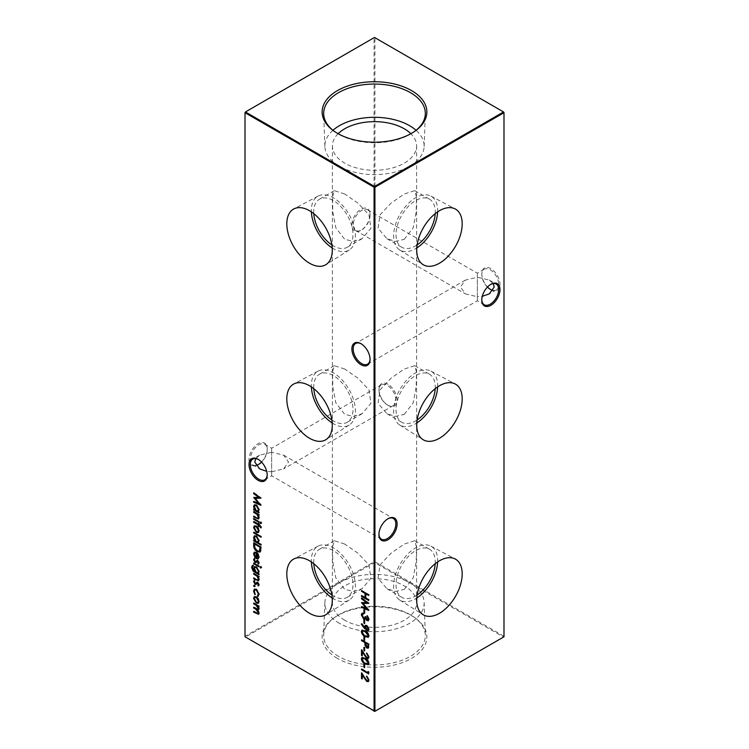 <?xml version="1.0" encoding="UTF-8"?>
<svg xmlns="http://www.w3.org/2000/svg" width="749" height="749" viewBox="0 0 749 749"><rect width="100%" height="100%" fill="white"/><g stroke="black" fill="none" stroke-linecap="round" stroke-linejoin="round"><path stroke-width="0.56" stroke-dasharray="3.75 2.81" d="M437.631 211.873A31.14 17.976 120 0 0 430.881 196.079A31.14 17.976 120 0 0 415.639 197.802A31.14 17.976 120 0 0 395.388 224.943A31.14 17.976 120 0 0 399.751 249.997A31.14 17.976 120 0 0 415.639 248.649A31.14 17.976 120 0 0 416.8 247.947M435.206 213.652A27.741 16.019 120 0 0 429.514 199.197A27.741 16.019 120 0 0 415.639 200.573A27.741 16.019 120 0 0 397.513 225.018A27.741 16.019 120 0 0 401.773 247.254A27.741 16.019 120 0 0 415.639 245.878A27.741 16.019 120 0 0 417.127 244.951M404.273 239.315L413.195 227.79L416.238 211.471L416.453 196.912L414.721 190.658L404.273 194.01L391.118 203.082L380.089 214.748L378.03 228.267L386.971 238.716L395.622 241.365L404.273 239.315M437.631 386.896A31.14 17.976 120 0 0 430.881 371.101A31.14 17.976 120 0 0 415.639 372.824A31.14 17.976 120 0 0 395.388 399.966A31.14 17.976 120 0 0 399.751 425.02A31.14 17.976 120 0 0 415.639 423.681A31.14 17.976 120 0 0 416.8 422.97M435.206 388.675A27.741 16.019 120 0 0 429.514 374.228A27.741 16.019 120 0 0 415.639 375.595A27.741 16.019 120 0 0 397.513 400.05A27.741 16.019 120 0 0 401.773 422.277A27.741 16.019 120 0 0 415.639 420.91A27.741 16.019 120 0 0 417.127 419.983M404.273 414.347L413.195 402.812L416.238 386.493L416.453 371.944L414.721 365.681L404.273 369.032L391.118 378.105L380.089 389.78L378.03 403.29L386.971 413.738L395.622 416.388L404.273 414.347M437.631 561.928A31.14 17.976 120 0 0 430.881 546.124A31.14 17.976 120 0 0 415.639 547.856A31.14 17.976 120 0 0 395.388 574.998A31.14 17.976 120 0 0 399.751 600.052A31.14 17.976 120 0 0 415.639 598.704A31.14 17.976 120 0 0 416.8 598.002M435.206 563.707A27.741 16.019 120 0 0 429.514 549.251A27.741 16.019 120 0 0 415.639 550.627A27.741 16.019 120 0 0 397.513 575.073A27.741 16.019 120 0 0 401.773 597.309A27.741 16.019 120 0 0 415.639 595.932A27.741 16.019 120 0 0 417.127 595.006M404.273 589.369L413.195 577.844L416.238 561.525L416.453 546.967L414.721 540.712L404.273 544.064L391.118 553.127L380.089 564.802L378.03 578.322L386.971 588.761L395.622 591.42L404.273 589.369M370.053 359.052A11.947 6.891 -120 0 0 370.062 358.687A11.947 6.891 -120 0 0 361.617 344.053L360.971 343.679L361.617 344.053A11.947 6.891 -120 0 0 361.299 343.875M267.196 474.688A11.947 6.891 -120 0 0 267.206 474.323A11.947 6.891 -120 0 0 258.761 459.699L258.115 459.324L258.761 459.699A11.947 6.891 -120 0 0 258.442 459.521M490.558 289.479A12.864 7.424 -120 0 0 490.885 289.676A12.864 7.424 -120 0 0 499.986 284.423A12.864 7.424 -120 0 0 490.885 268.676A12.864 7.424 -120 0 0 481.794 273.919A12.864 7.424 -120 0 0 487.524 286.989M490.885 289.676L490.239 289.301L490.885 289.676M487.412 287.101A11.947 6.891 60 0 1 481.794 274.677A11.947 6.891 60 0 1 484.266 269.209A11.947 6.891 60 0 1 490.239 269.799A11.947 6.891 60 0 1 498.038 280.323A11.947 6.891 60 0 1 496.213 289.891A11.947 6.891 60 0 1 493.188 290.387M388.038 384.312A12.864 7.424 -120 0 0 378.938 389.564A12.864 7.424 -120 0 0 388.038 405.321L388.038 405.321A12.864 7.424 -120 0 0 397.129 400.069A12.864 7.424 -120 0 0 388.038 384.312M387.383 404.947L388.038 405.321L387.383 404.947A11.947 6.891 60 0 1 378.938 390.313A11.947 6.891 60 0 1 381.41 384.846A11.947 6.891 60 0 1 387.383 385.445A11.947 6.891 60 0 1 395.182 395.968A11.947 6.891 60 0 1 393.356 405.537A11.947 6.891 60 0 1 387.383 404.947M490.558 284.498A11.947 6.891 120 0 0 490.239 284.676A11.947 6.891 120 0 0 481.794 299.3L481.794 300.049M387.701 518.907A11.947 6.891 120 0 0 387.383 519.085A11.947 6.891 120 0 0 378.938 533.709L378.938 534.458M255.812 465.41A11.947 6.891 -60 0 1 252.787 464.914A11.947 6.891 -60 0 1 250.316 459.446A11.947 6.891 -60 0 1 258.761 444.822A11.947 6.891 -60 0 1 264.734 444.232A11.947 6.891 -60 0 1 267.206 449.7A11.947 6.891 -60 0 1 261.588 462.133M261.476 462.011A12.864 7.424 120 0 0 267.206 448.951A12.864 7.424 120 0 0 258.115 443.698A12.864 7.424 120 0 0 249.014 459.446A12.864 7.424 120 0 0 258.115 464.698L258.761 464.324L258.115 464.698A12.864 7.424 120 0 0 258.442 464.502M370.062 215.291A11.947 6.891 -60 0 1 361.617 229.915L360.962 230.289A12.864 7.424 120 0 0 370.062 214.542A12.864 7.424 120 0 0 360.962 209.289A12.864 7.424 120 0 0 351.871 225.037A12.864 7.424 120 0 0 360.962 230.289L361.617 229.915A11.947 6.891 -60 0 1 355.644 230.505A11.947 6.891 -60 0 1 353.172 225.037A11.947 6.891 -60 0 1 361.617 210.413A11.947 6.891 -60 0 1 367.59 209.823A11.947 6.891 -60 0 1 370.062 215.291L370.062 214.542M255.812 458.613L259.697 455.12L271.644 452.265C271.644 447.003 271.644 447.003 271.644 452.265C271.644 447.003 271.644 447.003 271.644 452.265L271.644 471.767L266.7 471.336M271.644 471.767L283.59 468.911L288.534 462.011L283.59 455.12L271.644 452.265L271.644 471.767C271.644 477.029 271.644 477.029 271.644 471.767C271.644 477.029 271.644 477.029 271.644 471.767M493.188 283.59L489.303 280.089L477.356 277.233L477.356 296.735L465.41 293.88L460.466 286.989L465.41 280.089L477.356 277.233C477.356 271.971 477.356 271.971 477.356 277.233C477.356 271.971 477.356 271.971 477.356 277.233L477.356 296.735L482.3 296.314M477.356 296.735C477.356 301.997 477.356 301.997 477.356 296.735C477.356 301.997 477.356 301.997 477.356 296.735M332.2 247.947A31.14 17.976 -120 0 0 333.361 248.649A31.14 17.976 -120 0 0 349.249 249.997A31.14 17.976 -120 0 0 353.612 224.943A31.14 17.976 -120 0 0 333.361 197.802A31.14 17.976 -120 0 0 318.119 196.079A31.14 17.976 -120 0 0 311.369 211.873M331.873 244.951A27.741 16.019 -120 0 0 333.361 245.878A27.741 16.019 -120 0 0 347.227 247.254A27.741 16.019 -120 0 0 351.487 225.018A27.741 16.019 -120 0 0 333.361 200.573A27.741 16.019 -120 0 0 319.486 199.197A27.741 16.019 -120 0 0 313.794 213.652M344.727 194.01L334.279 190.658L332.547 196.912L332.762 211.499L335.814 227.808L344.727 239.315L353.378 241.365L362.029 238.716L370.952 228.314L368.939 214.794L357.891 203.091L344.727 194.01M332.2 422.97A31.14 17.976 -120 0 0 333.361 423.681A31.14 17.976 -120 0 0 349.249 425.02A31.14 17.976 -120 0 0 353.612 399.966A31.14 17.976 -120 0 0 333.361 372.824A31.14 17.976 -120 0 0 318.119 371.101A31.14 17.976 -120 0 0 311.369 386.896M331.873 419.983A27.741 16.019 -120 0 0 333.361 420.91A27.741 16.019 -120 0 0 347.227 422.277A27.741 16.019 -120 0 0 351.487 400.05A27.741 16.019 -120 0 0 333.361 375.595A27.741 16.019 -120 0 0 319.486 374.228A27.741 16.019 -120 0 0 313.794 388.675M344.727 369.032L334.279 365.681L332.547 371.944L332.762 386.521L335.814 402.84L344.727 414.347L353.378 416.388L362.029 413.738L370.952 403.346L368.939 389.826L357.891 378.114L344.727 369.032M332.2 598.002A31.14 17.976 -120 0 0 333.361 598.704A31.14 17.976 -120 0 0 349.249 600.052A31.14 17.976 -120 0 0 353.612 574.998A31.14 17.976 -120 0 0 333.361 547.856A31.14 17.976 -120 0 0 318.119 546.124A31.14 17.976 -120 0 0 311.369 561.928M331.873 595.006A27.741 16.019 -120 0 0 333.361 595.932A27.741 16.019 -120 0 0 347.227 597.309A27.741 16.019 -120 0 0 351.487 575.073A27.741 16.019 -120 0 0 333.361 550.627A27.741 16.019 -120 0 0 319.486 549.251A27.741 16.019 -120 0 0 313.794 563.707M344.727 544.064L334.279 540.712L332.547 546.967L332.762 561.544L335.814 577.863L344.727 589.369L353.378 591.42L362.029 588.761L370.952 578.368L368.939 564.849L357.891 553.146L344.727 544.064M333.811 130.991A50.829 29.351 0 0 0 334.4 131.44A50.829 29.351 0 0 0 338.557 134.155A50.829 29.351 0 0 0 414.6 131.44A50.829 29.351 0 0 0 415.189 130.991M332.94 130.298A49.64 28.659 0 0 0 324.869 146.57A49.64 28.659 0 0 0 339.4 166.231A49.64 28.659 0 0 0 393.01 172.56A49.64 28.659 0 0 0 424.131 146.57A49.64 28.659 0 0 0 416.06 130.298M337.471 658.418A52.364 30.232 180 0 1 333.193 618.459A52.364 30.232 180 0 1 411.529 615.659A52.364 30.232 180 0 1 415.807 618.459A52.364 30.232 180 0 1 409.169 659.691A52.364 30.232 180 0 1 337.471 658.418M338.557 656.358A50.829 29.351 180 0 1 323.68 634.983A50.829 29.351 180 0 1 334.4 617.56A50.829 29.351 180 0 1 410.443 614.845A50.829 29.351 180 0 1 414.6 617.56A50.829 29.351 180 0 1 425.32 634.983A50.829 29.351 180 0 1 394.451 662.593A50.829 29.351 180 0 1 338.557 656.358M339.4 623.299A49.64 28.659 180 0 1 324.869 602.43A49.64 28.659 180 0 1 355.99 576.44A49.64 28.659 180 0 1 409.6 582.769A49.64 28.659 180 0 1 424.131 602.43A49.64 28.659 180 0 1 393.983 629.394A49.64 28.659 180 0 1 339.4 623.299M344.727 620.228A42.103 24.314 180 0 1 332.397 603.039A42.103 24.314 180 0 1 358.387 580.578A42.103 24.314 180 0 1 404.273 585.849A42.103 24.314 180 0 1 416.603 603.039A42.103 24.314 180 0 1 390.613 625.49A42.103 24.314 180 0 1 344.727 620.228M338.136 133.715A42.103 24.314 0 0 0 332.397 145.961A42.103 24.314 0 0 0 344.727 163.151A42.103 24.314 0 0 0 390.613 168.422A42.103 24.314 0 0 0 416.603 145.961A42.103 24.314 0 0 0 410.864 133.715M503.993 112.21L503.993 636.294L374.931 561.778L374.931 37.703L503.993 112.21M245.007 112.21L374.069 37.703L374.069 561.778L245.007 636.294L245.007 112.21M374.5 711.55L245.447 637.043L374.5 562.527L503.553 637.043L374.5 711.55M374.069 37.703L374.931 37.703L374.069 37.703M374.069 561.778L374.931 561.778L374.5 562.527L374.069 561.778M503.553 637.043L503.993 636.294L503.553 637.043M361.945 590.352L368.723 594.772M369.163 594.519L368.723 595.511M366.195 593.554L365.765 598.077M366.195 597.833L369.163 599.537L368.723 599.79M369.163 599.537L368.723 600.539M361.945 595.371L365.456 597.402M254.108 602.823L258.948 606.119M259.379 605.866L258.948 606.868M258.461 606.091L259.201 607.364L258.77 607.617M259.201 607.364L259.042 609.021M259.472 608.768L258.199 609.976L259.472 612.944L259.042 613.197M259.472 612.944L258.751 614.161M254.108 611.156L258.236 613.347M258.751 611.83L257.853 610.173M254.108 606.99L258.236 609.152M258.648 607.345L258.096 606.297M254.566 596.494L256.729 596.541L258.602 598.451L258.162 598.704M258.602 598.451L259.042 601.531M259.472 601.278L258.358 603.235M255.053 597.281L254.66 598.498L256.72 602.093L257.984 602.336M254.641 589.004L256.701 589.042L259.472 594.051L259.042 594.303M259.472 594.051L258.236 596.129M255.1 589.837L254.229 591.476M254.66 591.223L255.156 594.219M255.587 593.976L254.8 594.64M364.351 647.089L365.091 647.52L364.651 647.763M365.091 647.52L364.651 650.975M366.935 652.754L369.341 656.864L368.911 657.107M369.341 656.864L368.508 658.39M362.685 651.761L362.244 655.89M361.945 650.516L361.945 649.552L361.505 649.795M361.945 649.552L364.932 654.504L364.491 654.757M364.932 654.504L367.141 657.36L366.71 657.603M367.141 657.36L367.909 657.538M362.17 657.416L365.109 658.287M365.549 658.043C367.6 658.98 368.864 660.637 369.341 663.015L368.911 663.268M369.341 663.015L368.471 664.532M362.778 658.259L362.497 659.092L363.733 661.592L367.899 663.689M364.351 663.754L365.091 664.185L364.651 664.438M365.091 664.185L364.651 667.64M368.414 672.022L368.414 671.235L367.984 671.488M368.414 671.235L369.163 672.153L368.723 672.405M369.163 672.153L368.723 673.95M361.945 668.782L368.414 672.518M366.935 675.832L369.341 679.942L368.911 680.195M369.341 679.942L368.508 681.468M362.685 674.84L362.244 678.969M361.945 673.594L361.945 672.63L361.505 672.874M361.945 672.63L364.932 677.583L364.491 677.836M364.932 677.583L367.141 680.438L366.71 680.691M367.141 680.438L367.909 680.616M254.108 492.655L261.326 497.926L260.886 498.179M261.326 498.029L260.699 498.038M255.4 498.057L261.326 504.91L260.886 505.154M261.326 505.013L260.446 504.648M254.108 501.203L259.294 503.403M254.108 497.233L259.313 497.214M254.613 504.714L256.757 504.77L259.472 509.535L258.405 511.38L259.379 511.941L258.948 512.194M259.379 511.941L258.948 512.943M254.108 508.899L254.782 509.048M255.072 505.538L254.66 506.764L256.729 510.415L257.974 510.678M361.945 639.609L368.723 644.028M369.163 643.775L368.62 647.501M369.051 647.248L368.33 648.054M366.008 642.708L365.999 644.159L367.787 647.192M364.351 636.407L365.091 636.828L364.651 637.081M365.091 636.828L364.651 640.283M362.17 630.059L365.109 630.939M365.549 630.686C367.6 631.622 368.864 633.279 369.341 635.667L368.911 635.91M369.341 635.667L368.471 637.174M362.778 630.901L362.497 631.735L363.733 634.244L367.899 636.332M362.113 623.514L365.053 627.522M365.437 625.293L366.701 625.546M367.132 625.293L369.341 629.226L368.911 629.478M369.341 629.226L368.471 630.789M366.046 626.155L365.737 627.185L367.881 629.975M364.351 619.732L365.091 620.163L364.651 620.415M365.091 620.163L364.651 623.617M367.497 616.109L367.497 615.463L367.057 615.706M367.497 615.463L369.341 619.011L368.911 619.264M369.341 619.011L368.489 620.556M365.98 618.534L365.325 619.105L365.98 618.534M362.207 613.169L363.452 613.309M363.883 613.057L363.452 614.058M363.883 613.806L362.891 613.88L362.067 615.294M362.497 615.051L364.023 618.056L363.593 618.299M364.023 618.056L364.754 618.215M365.549 616.371L366.289 616.792L365.858 617.045M366.289 616.792L367.469 619.62L367.038 619.863M367.469 619.62L367.937 619.741M364.351 609.48L365.091 609.901L364.651 610.154M365.091 609.901L364.651 613.356M361.945 597.833L369.163 603.095L368.723 603.348M369.163 603.207L368.536 603.207M363.237 603.226L369.163 610.079L368.723 610.332M369.163 610.182L368.283 609.817M361.945 606.372L367.132 608.572M361.945 602.402L367.15 602.383M258.733 523.617L258.733 523.111L259.379 523.485L259.379 524.337L261.598 526.847L261.167 527.099M261.598 526.847L261.036 527.933M259.379 525.096L258.948 526.622M254.108 521.295L258.733 523.963M254.108 518.308L258.948 521.604M259.379 521.351L258.948 522.343M261.167 523.251L261.045 521.987L260.605 522.24M261.598 522.999L261.045 523.373L261.598 522.999M254.108 511.361L258.948 514.657M259.379 514.404L258.948 515.406M258.424 514.6L259.472 517.522L259.042 517.774M259.472 517.522L258.686 518.888M254.108 515.949L257.356 518.242M258.63 515.967L258.04 514.825M254.566 525.761L256.729 525.798L258.602 527.717L258.162 527.97M258.602 527.717L259.042 530.788M259.472 530.545L258.358 532.492M255.053 526.547L254.66 527.764L256.72 531.359L257.984 531.603M254.108 531.977L261.073 536.509M261.504 536.256L261.073 537.258M254.613 535.704L256.757 535.76L259.472 540.525L258.358 542.342L261.073 544.411M261.504 544.158L261.073 545.16M254.108 539.889L254.782 540.038M255.072 536.518L254.66 537.745L256.729 541.405L257.974 541.667M254.108 542.557L260.886 546.976M261.326 546.723L260.633 551.152M261.064 550.908L260.109 551.929M254.847 543.737L255.025 547.182L257.628 550.684L259.51 551.086M255.006 552.874L254.229 554.223M254.66 553.97L255.774 556.853L255.334 557.106M255.774 556.853L255.034 557.593M254.501 552.135L256.298 552.444M256.729 552.191L258.489 553.914L258.059 554.166M258.489 553.914L259.042 557.116M259.472 556.863L258.433 558.717M257.253 553.324L257.253 557.949L258.002 558.005M256.841 560.524L258.087 560.458L259.472 562.799L259.042 563.051M259.472 562.799L258.555 564.025M257.637 561.151L256.664 561.956M255.54 562.19L257.094 561.713L256.289 562.415M254.726 558.202L254.782 559.222M255.072 561.675L255.512 561.432L254.66 559.859L255.212 558.979L254.229 560.112M255.512 561.432L256.008 561.516M261.167 567.705L261.045 566.441L260.605 566.693M261.598 567.452L261.045 567.826L261.598 567.452M254.108 562.752L258.948 566.047M259.379 565.804L258.948 566.796M254.707 566.581L256.757 566.637L259.472 571.347L258.461 573.172L259.379 573.706L258.948 573.959M259.379 573.706L258.948 574.708M252.6 565.308L253.302 565.252M253.733 564.999L253.302 566.001M252.282 567.705L253.733 565.748L252.872 566.122M252.713 567.452L255.072 571.272M255.119 571.244L254.51 570.129M255.137 567.358L254.754 568.641L256.767 572.199L257.993 572.479M254.108 573.116L258.948 576.412M259.379 576.168L258.948 577.161M258.424 576.365L259.472 579.286L259.042 579.529M259.472 579.286L258.686 580.653M254.108 577.713L257.356 579.998M258.63 577.722L258.04 576.59M256.841 582.319L258.087 582.254L259.472 584.595L259.042 584.847M259.472 584.595L258.555 585.821M257.637 582.956L256.664 583.761M255.54 583.986L257.094 583.508L256.289 584.211M254.726 579.998L254.782 581.027M254.229 581.907L254.66 581.084M254.66 581.664L255.512 583.228L255.072 583.48M255.512 583.228L256.008 583.312M254.782 586.355L255.212 586.102L254.183 585.306M255.212 586.102L254.613 586.448L255.212 586.102M430.881 196.079L455.195 208.943M414.721 190.658L429.514 199.197M430.881 371.101L455.195 383.975M414.721 365.681L429.514 374.228M430.881 546.124L455.195 558.997M414.721 540.712L429.514 549.251M481.794 274.677L481.794 273.919M378.938 390.313L378.938 389.564M267.206 449.7L267.206 448.951M252.787 464.914L259.697 468.911M264.734 479.791L271.644 475.802L381.41 539.177M355.644 230.505L465.41 293.88M367.59 364.154L477.356 300.78L484.266 304.768M484.266 269.209L477.356 273.198L367.59 209.823M381.41 384.846L271.644 448.22L264.734 444.232M318.119 196.079L293.805 208.943M334.279 190.658L319.486 199.197M318.119 371.101L293.805 383.975M334.279 365.681L319.486 374.228M318.119 546.124L293.805 558.997M334.279 540.712L319.486 549.251M334.4 131.44L333.193 130.541M324.869 146.57L323.68 114.017M334.4 617.56L333.193 618.459M324.869 602.43L323.68 634.983M332.397 145.961L332.397 603.039M465.41 280.089L355.644 343.463M259.697 455.12L252.787 459.109M416.603 145.961L416.603 603.039M424.131 602.43L425.32 634.983M414.6 617.56L415.807 618.459M424.131 146.57L425.32 114.017M414.6 131.44L415.807 130.541M362.029 588.761L347.227 597.309M349.249 600.052L325.946 614.667M362.029 413.738L347.227 422.277M349.249 425.02L325.946 439.644M362.029 238.716L347.227 247.254M349.249 249.997L325.946 264.622M393.356 405.537L283.59 468.911M496.213 289.891L489.303 293.88M489.303 280.089L496.213 284.086M283.59 455.12L393.356 518.495M387.383 519.085L388.038 518.711M490.239 284.676L490.885 284.302M267.206 474.323L267.206 475.081M370.062 358.687L370.062 359.436M386.971 588.761L401.773 597.309M399.751 600.052L423.054 614.667M386.971 413.738L401.773 422.277M399.751 425.02L423.054 439.644M386.971 238.716L401.773 247.254M399.751 249.997L423.054 264.622"/><path stroke-width="1.12" d="M439.457 263.227A32.151 18.556 120 0 0 460.551 234.587A32.151 18.556 120 0 0 455.195 208.943A32.151 18.556 120 0 0 439.457 210.731A32.151 18.556 120 0 0 418.551 238.753A32.151 18.556 120 0 0 423.054 264.622A32.151 18.556 120 0 0 439.457 263.227M416.8 247.947A31.14 17.976 120 0 0 437.631 211.873M417.127 244.951A27.741 16.019 120 0 0 435.206 213.652M439.457 438.259A32.151 18.556 120 0 0 460.551 409.619A32.151 18.556 120 0 0 455.195 383.975A32.151 18.556 120 0 0 439.457 385.754A32.151 18.556 120 0 0 418.551 413.776A32.151 18.556 120 0 0 423.054 439.644A32.151 18.556 120 0 0 439.457 438.259M416.8 422.97A31.14 17.976 120 0 0 437.631 386.896M417.127 419.983A27.741 16.019 120 0 0 435.206 388.675M439.457 613.281A32.151 18.556 120 0 0 460.551 584.641A32.151 18.556 120 0 0 455.195 558.997A32.151 18.556 120 0 0 439.457 560.786A32.151 18.556 120 0 0 418.551 588.798A32.151 18.556 120 0 0 423.054 614.667A32.151 18.556 120 0 0 439.457 613.281M416.8 598.002A31.14 17.976 120 0 0 437.631 561.928M417.127 595.006A27.741 16.019 120 0 0 435.206 563.707M360.962 364.688A12.864 7.424 60 0 1 351.871 348.931A12.864 7.424 60 0 1 360.962 343.679L360.962 343.679A12.864 7.424 60 0 1 370.062 359.436A12.864 7.424 60 0 1 360.962 364.688M361.299 343.875A11.947 6.891 -120 0 0 355.644 343.463A11.947 6.891 -120 0 0 353.818 353.032A11.947 6.891 -120 0 0 361.617 363.555A11.947 6.891 -120 0 0 367.59 364.154A11.947 6.891 -120 0 0 370.053 359.052M258.115 480.324A12.864 7.424 60 0 1 249.014 464.577A12.864 7.424 60 0 1 258.115 459.324L258.115 459.324A12.864 7.424 60 0 1 267.206 475.081A12.864 7.424 60 0 1 258.115 480.324M258.442 459.521A11.947 6.891 -120 0 0 252.787 459.109A11.947 6.891 -120 0 0 250.962 468.677A11.947 6.891 -120 0 0 258.761 479.201A11.947 6.891 -120 0 0 264.734 479.791A11.947 6.891 -120 0 0 267.196 474.688M487.524 286.989A12.864 7.424 -120 0 0 490.558 289.479M493.188 290.387A11.947 6.891 60 0 1 490.239 289.301L490.239 289.301A11.947 6.891 60 0 1 487.412 287.101M499.986 289.554A12.864 7.424 -60 0 1 490.885 305.302A12.864 7.424 -60 0 1 481.794 300.049A12.864 7.424 -60 0 1 490.885 284.302A12.864 7.424 -60 0 1 499.986 289.554M481.804 299.666A11.947 6.891 120 0 0 484.266 304.768A11.947 6.891 120 0 0 493.469 301.566A11.947 6.891 120 0 0 498.684 289.554A11.947 6.891 120 0 0 496.213 284.086A11.947 6.891 120 0 0 490.558 284.498M397.129 523.963A12.864 7.424 -60 0 1 388.038 539.711A12.864 7.424 -60 0 1 378.938 534.458A12.864 7.424 -60 0 1 388.038 518.711A12.864 7.424 -60 0 1 397.129 523.963M378.947 534.074A11.947 6.891 120 0 0 381.41 539.177A11.947 6.891 120 0 0 390.613 535.975A11.947 6.891 120 0 0 395.828 523.963A11.947 6.891 120 0 0 393.356 518.495A11.947 6.891 120 0 0 387.701 518.907M261.588 462.133A11.947 6.891 -60 0 1 258.761 464.324L258.761 464.324A11.947 6.891 -60 0 1 255.812 465.41M258.442 464.502A12.864 7.424 120 0 0 261.476 462.011M266.7 471.336L259.697 468.911L254.754 462.011L255.812 458.613M482.3 296.314L489.303 293.88L494.246 286.989L493.188 283.59M309.543 210.731A32.151 18.556 -120 0 0 293.805 208.943A32.151 18.556 -120 0 0 288.449 234.587A32.151 18.556 -120 0 0 309.543 263.227A32.151 18.556 -120 0 0 325.946 264.622A32.151 18.556 -120 0 0 330.449 238.753A32.151 18.556 -120 0 0 309.543 210.731M311.369 211.873A31.14 17.976 -120 0 0 332.2 247.947M313.794 213.652A27.741 16.019 -120 0 0 331.873 244.951M309.543 385.754A32.151 18.556 -120 0 0 293.805 383.975A32.151 18.556 -120 0 0 288.449 409.619A32.151 18.556 -120 0 0 309.543 438.259A32.151 18.556 -120 0 0 325.946 439.644A32.151 18.556 -120 0 0 330.449 413.776A32.151 18.556 -120 0 0 309.543 385.754M311.369 386.896A31.14 17.976 -120 0 0 332.2 422.97M313.794 388.675A27.741 16.019 -120 0 0 331.873 419.983M309.543 560.786A32.151 18.556 -120 0 0 293.805 558.997A32.151 18.556 -120 0 0 288.449 584.641A32.151 18.556 -120 0 0 309.543 613.281A32.151 18.556 -120 0 0 325.946 614.667A32.151 18.556 -120 0 0 330.449 588.798A32.151 18.556 -120 0 0 309.543 560.786M311.369 561.928A31.14 17.976 -120 0 0 332.2 598.002M313.794 563.707A27.741 16.019 -120 0 0 331.873 595.006M411.529 90.582A52.364 30.232 0 0 0 339.831 89.309A52.364 30.232 0 0 0 333.193 130.541A52.364 30.232 0 0 0 337.471 133.341A52.364 30.232 0 0 0 415.807 130.541A52.364 30.232 0 0 0 411.529 90.582M415.189 130.991A50.829 29.351 0 0 0 425.32 114.017A50.829 29.351 0 0 0 410.443 92.642A50.829 29.351 0 0 0 354.549 86.407A50.829 29.351 0 0 0 323.68 114.017A50.829 29.351 0 0 0 333.811 130.991M416.06 130.298A49.64 28.659 0 0 0 409.6 125.701A49.64 28.659 0 0 0 332.94 130.298M410.864 133.715A42.103 24.314 0 0 0 404.273 128.772A42.103 24.314 0 0 0 338.136 133.715M374.931 711.297L503.993 636.79L503.993 112.706L374.931 187.222L374.931 711.297L374.069 711.297L374.069 187.222L245.007 112.706L245.007 636.79L374.931 711.297M259.042 584.847L258.293 585.971L257.834 585.203L258.396 584.473L257.207 583.199L255.915 584.426L255.1 584.239L253.583 581.58L254.295 580.25L255.072 583.48L257.656 582.507L259.042 584.847M257.834 585.203L258.826 584.22L258.115 583.022L257.684 583.274M258.115 583.022L256.289 584.211M254.782 581.027L254.229 581.907M255.578 583.565L256.841 582.319M253.302 566.001L252.282 567.705L254.679 571.496L253.668 568.482L254.473 566.684L256.327 566.89L259.042 571.599L258.021 573.425L258.948 574.708L253.143 571.131L251.636 567.396L252.366 565.401L253.302 565.252L253.106 566.029M260.605 566.693L261.167 567.705L260.605 568.079L260.053 567.059L261.045 566.441M261.167 567.705L260.605 568.079L260.493 566.815M254.229 554.223L255.034 557.593L253.583 553.942L254.257 552.247L256.298 552.444L258.059 554.166L259.042 557.116L258.002 558.96L256.167 558.567L256.167 553.118L254.772 552.968L254.229 554.223M258.302 558.838L256.167 558.567M261.073 544.411L261.073 545.16L253.668 540.89L253.668 540.141L254.585 540.666L253.583 537.595L254.388 535.807L256.327 536.003L259.042 540.769L257.928 542.594L261.073 544.411M258.162 527.97L259.042 530.788L258.171 532.605L256.298 532.352L253.583 527.642L254.332 525.873L256.298 526.051L258.162 527.97M260.605 522.24L261.167 523.251L260.605 523.626L260.053 522.615L261.045 521.987M261.167 523.251L260.605 523.626L260.493 522.362M261.167 527.099L261.036 527.933L260.362 527.539L260.521 526.875L258.948 525.349L258.948 526.622L258.302 526.247L258.302 524.965L253.668 522.296L253.668 521.547L258.302 524.216L258.302 523.364L258.948 523.738L258.948 524.59L261.167 527.099M363.911 609.723L364.651 610.154L364.651 613.356L363.911 612.935L363.911 609.723M363.911 619.985L364.651 620.415L364.651 623.617L363.911 623.187L363.911 619.985M361.327 631.538L361.945 630.162L365.109 630.939C367.16 631.875 368.433 633.532 368.911 635.91L368.283 637.315L365.109 636.603C363.059 635.62 361.795 633.935 361.327 631.538L362.17 630.059M368.62 647.501L366.785 648.035L364.96 645.32L364.838 642.53L361.505 640.61L361.505 639.861L368.723 644.028L368.134 648.213M253.668 493.666L253.668 492.908L260.886 498.179L254.969 498.3L260.886 505.266L253.668 502.204L253.668 501.456L258.864 503.656L253.668 497.476L258.873 497.467L253.668 493.666L254.108 493.226M367.984 671.488L368.723 673.95L361.505 669.775L361.505 669.035L367.984 672.771L367.984 671.488M361.327 658.886L361.945 657.51L365.109 658.287C367.16 659.223 368.433 660.89 368.911 663.268L368.283 664.672L365.109 663.951C363.059 662.977 361.795 661.283 361.327 658.886L362.17 657.416M363.911 647.342L364.651 647.763L364.651 650.975L363.911 650.544L363.911 647.342M258.162 598.704L259.042 601.531L258.171 603.338L256.298 603.095L253.583 598.376L254.332 596.607L256.298 596.784L258.162 598.704M361.505 590.596L368.723 594.772L368.723 595.511L365.765 593.807L365.765 598.077L368.723 599.79L368.723 600.539L361.505 596.373L361.505 595.624L365.025 597.655L365.025 593.377L361.505 591.345L361.505 590.596M253.668 603.076L258.948 606.119L258.948 606.868L258.031 606.344L259.042 609.021L257.768 610.229L259.042 613.197L258.555 614.32L253.668 612.158L253.668 611.409L256.533 613.057C257.6 613.852 258.218 613.721 258.396 612.691L255.727 609.171L253.668 607.991L253.668 607.242L256.355 608.787C257.487 609.658 258.171 609.564 258.396 608.516L255.896 605.108L253.668 603.825L253.668 603.076M258.236 613.347L258.751 611.83M258.236 609.152L258.648 607.345M257.469 595.558L258.396 593.873L256.327 590.072L254.866 589.94L254.229 591.476L254.8 594.64L253.583 591.092L254.426 589.107L256.27 589.294L259.042 594.303L257.806 596.382L257.928 595.296M258.274 596.232L257.806 596.382L257.909 595.343M368.171 656.648L366.504 653.006L368.911 657.107L368.321 658.53L366.767 658.39L362.244 652.014L362.244 655.89L361.505 655.459L361.505 649.795L366.71 657.603L367.703 657.697L368.602 656.396L366.935 653.503L366.504 653.755M363.911 664.007L364.651 664.438L364.651 667.64L363.911 667.219L363.911 664.007M368.171 679.727L366.504 676.085L368.911 680.195L368.321 681.618L366.767 681.468L362.244 675.092L362.244 678.969L361.505 678.538L361.505 672.874L366.71 680.691L367.703 680.775L368.602 679.474L366.935 676.581L366.504 676.834M258.948 512.194L258.948 512.943L253.668 509.9L253.668 509.151L254.585 509.676L253.583 506.605L254.388 504.817L256.327 505.023L259.042 509.788L257.974 511.633L258.948 512.194M363.911 636.65L364.651 637.081L364.651 640.283L363.911 639.861L363.911 636.65M364.576 628.598L361.327 624.151L361.683 623.758L364.613 627.774L365.212 625.396L366.701 625.546L368.911 629.478L368.274 630.948L366.692 630.78L361.758 623.898L361.327 624.151M367.038 619.863L368.171 618.843L367.057 615.706L368.911 619.264L368.293 620.715L367.038 620.612L365.549 618.777L363.649 619.086L361.327 614.854L361.973 613.272L363.452 613.309L362.067 615.294L363.593 618.299L364.566 618.374L365.119 616.624L367.038 619.863L367.937 619.741M368.489 620.556L367.469 620.359L365.98 618.534L365.325 619.105M363.452 614.058L362.45 614.133M361.505 598.835L361.505 598.077L368.723 603.348L362.806 603.479L368.723 610.435L361.505 607.373L361.505 606.624L366.701 608.825L361.505 602.645L366.71 602.636L361.505 598.835L361.945 598.395M253.668 518.551L258.948 521.604L258.948 522.343L253.668 519.3L253.668 518.551M257.356 518.242L258.396 517.269L256.991 514.394L253.668 512.353L253.668 511.604L258.948 514.657L258.948 515.406L257.993 514.853L259.042 517.774L258.489 519.048L253.668 516.95L253.668 516.201L257.356 518.242L258.218 518.055M253.668 532.23L261.073 536.509L261.073 537.258L253.668 532.979L253.668 532.23M253.668 545.394L253.668 542.81L260.886 546.976L260.633 551.152L259.894 552.079L257.188 551.676C254.866 550.178 253.696 548.081 253.668 545.394L254.108 543.062M259.042 563.051L258.293 564.175L257.684 561.469L255.1 562.443L253.583 559.775L254.295 558.445L255.072 561.675L257.656 560.711L259.042 563.051M257.834 563.407L258.826 562.424L257.684 561.469M258.115 561.226L256.289 562.415M254.782 559.222L254.229 560.112M255.578 561.759L256.841 560.524M253.668 563.005L258.948 566.047L258.948 566.796L253.668 563.754L253.668 563.005M257.356 579.998L258.396 579.033L256.991 576.15L253.668 574.118L253.668 573.369L258.948 576.412L258.948 577.161L257.993 576.618L259.042 579.529L258.489 580.812L253.668 578.715L253.668 577.966L257.356 579.998L258.218 579.81M254.183 585.306L254.782 586.355L254.183 586.701L253.583 585.662L254.613 585.063M254.782 586.355L254.183 586.701L254.014 585.409M503.553 111.957L374.5 37.45L245.447 111.957L374.5 186.473L503.553 111.957L503.993 112.706L503.553 111.957M374.5 186.473L374.069 187.222L374.931 187.222L374.5 186.473M368.723 595.015L365.765 593.807M368.723 600.033L361.505 596.373M365.025 593.377L365.025 597.655M365.456 593.124L361.505 591.345M258.948 606.372L258.031 606.344M258.751 614.161L253.668 612.158M258.48 613.281L258.826 612.439M257.853 610.173L253.668 607.991M258.48 609.087L258.826 608.272M258.096 606.297L253.668 603.825M258.602 603.095L256.298 603.095M256.729 602.842L254.014 598.123L253.583 598.376M254.014 598.123L254.566 596.494M257.984 602.336L258.826 600.904L256.72 597.281L255.053 597.281M256.289 602.346L257.778 602.486L258.396 601.147L256.289 597.533L254.819 597.384L254.229 598.751L256.289 602.346M257.899 595.305L258.396 593.873M258.826 593.62L256.757 589.828L256.327 590.072M256.757 589.828L255.1 589.837M255.231 594.388L254.014 590.839L253.583 591.092M254.014 590.839L254.641 589.004M364.651 650.469L363.911 650.544M364.351 650.291L364.351 647.585M368.508 658.39L366.767 658.39M367.197 658.137L362.685 651.761L362.244 652.014M362.244 655.384L361.505 655.459M361.945 655.206L361.945 650.516M367.909 657.538L368.602 656.396M368.471 664.532L365.109 663.951M365.549 663.708C363.49 662.725 362.226 661.039 361.758 658.643M367.899 663.689L368.602 662.612L365.549 658.792L362.778 658.259M368.171 662.865L365.119 659.036L362.544 658.343L362.067 659.345L363.302 661.844L365.119 663.211L367.712 663.848L368.602 662.612M364.651 667.144L363.911 667.219M364.351 666.966L364.351 664.26M368.723 673.445L361.505 669.775M368.414 672.022L367.984 672.771M368.508 681.468L366.767 681.468M367.197 681.216L362.685 674.84L362.244 675.092M362.244 678.472L361.505 678.538M361.945 678.294L361.945 673.594M367.909 680.616L368.602 679.474M260.699 498.038L254.969 498.3M260.446 504.648L253.668 502.204M254.173 497.476L259.294 503.403L258.864 503.656M254.108 493.413L259.313 497.214L258.873 497.467M258.948 512.447L253.668 509.9M253.583 506.605L254.014 506.361L255.016 509.423L254.585 509.676M254.014 506.361L254.613 504.714M257.974 510.678L258.826 509.17L256.748 505.509L255.072 505.538M256.298 510.668L257.768 510.837L258.396 509.423L256.317 505.762L254.838 505.631L254.229 507.007L256.298 510.668M368.33 648.054L366.785 648.035M367.225 647.791L365.39 645.067L364.96 645.32M365.39 645.067L365.269 642.277L364.838 642.53M365.269 642.277L361.505 640.61M367.787 647.192L366.785 647.286L367.984 645.872L367.984 644.346L365.578 642.96L366.785 647.286M367.216 647.042L368.414 645.619L368.414 644.093L365.578 642.96M364.651 639.786L363.911 639.861M364.351 639.609L364.351 636.903M368.471 637.174L365.109 636.603M365.549 636.35C363.49 635.367 362.226 633.682 361.758 631.285M367.899 636.332L368.602 635.264L365.549 631.435L362.778 630.901M368.171 635.508L365.119 631.688L362.544 630.986L362.067 631.987L363.302 634.487L365.119 635.854L367.712 636.491L368.602 635.264M364.557 626.866L364.613 627.774M364.997 626.613L365.437 625.293M368.471 630.789L366.692 630.78M367.122 630.527L365.006 628.345M367.881 629.975L368.602 628.757L367.169 626.07L366.046 626.155M367.169 626.07L366.242 625.986M366.738 626.314L365.306 627.428L366.738 630.059L367.675 630.143L368.171 629.01L366.738 626.314M364.651 623.121L363.911 623.187M364.351 622.943L364.351 620.238M367.469 619.62L368.171 618.843M368.602 618.59L367.497 616.212L367.057 616.455M365.372 619.077L363.649 619.086M364.089 618.833L361.758 614.611L361.327 614.854M361.758 614.611L362.207 613.169M364.754 618.215L365.521 616.848M364.651 612.86L363.911 612.935M364.351 612.682L364.351 609.976M368.536 603.207L362.806 603.479M368.283 609.817L361.505 607.373M362.01 602.645L367.132 608.572L366.701 608.825M361.945 598.582L367.15 602.383L366.71 602.636M261.139 527.493L260.362 527.539M260.792 527.296L260.952 526.631L260.521 526.875M260.952 526.631L259.678 525.77M260.109 525.517L258.948 525.349M258.948 526.126L258.302 526.247M258.733 525.995L258.733 524.721L258.302 524.965M258.733 524.721L253.668 522.296M258.733 523.617L258.302 524.216M258.948 521.847L253.668 519.3M261.598 522.999L261.045 523.373M258.948 514.9L257.993 514.853M258.686 518.888L253.668 516.95M257.787 517.99L258.396 517.269M258.826 517.016L258.63 515.967M258.04 514.825L256.991 514.394M257.431 514.142L253.668 512.353M258.602 532.352L256.298 532.352M256.729 532.108L254.014 527.39L253.583 527.642M254.014 527.39L254.566 525.761M257.984 531.603L258.826 530.161L256.72 526.547L255.053 526.547M256.289 531.603L257.778 531.753L258.396 530.414L256.289 526.8L254.819 526.641L254.229 528.008L256.289 531.603M261.073 536.752L253.668 532.979M261.073 544.663L253.668 540.89M253.583 537.595L254.014 537.351L255.016 540.413L254.585 540.666M254.014 537.351L254.613 535.704M257.974 541.667L258.826 540.16L256.748 536.499L255.072 536.518M256.298 541.658L257.768 541.817L258.396 540.413L256.317 536.752L254.838 536.621L254.229 537.997L256.298 541.658M260.109 551.929L257.188 551.676M257.619 551.433C255.297 549.935 254.126 547.837 254.108 545.141M259.51 551.086L260.38 550.075L260.586 547.051L254.417 543.989L254.594 547.435L257.188 550.936L259.294 551.236L260.146 547.294L254.417 543.989M255.465 557.34L254.014 553.689L253.583 553.942M254.014 553.689L254.501 552.135M256.607 558.323L256.167 553.118M256.607 552.874L255.006 552.874M258.002 558.005L258.826 556.526L257.253 553.324L256.813 558.192L257.806 558.164L258.396 556.779L256.813 553.577M258.705 563.894L258.274 563.173L258.826 562.424L258.265 563.154M257.637 561.151L257.094 561.713L257.637 561.151M256.355 562.377L255.1 562.443M255.54 562.19L254.014 559.531L253.583 559.775M254.014 559.531L254.726 558.202M257.272 560.271L256.121 561.151M261.598 567.452L261.045 567.826M258.948 566.3L253.668 563.754M258.948 574.202L253.143 571.131M253.574 570.878L252.067 567.152L251.636 567.396M252.067 567.152L252.6 565.308M254.51 570.129L254.108 568.229L253.668 568.482M254.108 568.229L254.707 566.581M257.993 572.479L258.826 571.038L256.729 567.368L255.137 567.358M256.336 572.451L257.796 572.639L258.396 571.29L256.298 567.62L254.903 567.461L254.323 568.894L256.336 572.451M258.948 576.664L257.993 576.618M258.686 580.653L253.668 578.715M257.787 579.754L258.396 579.033M258.826 578.78L258.63 577.722M258.04 576.59L256.991 576.15M257.431 575.897L253.668 574.118M258.705 585.69L258.274 584.969L258.826 584.22L258.265 584.95M257.637 582.956L257.094 583.508L257.637 582.956M256.355 584.173L255.1 584.239M255.54 583.986L254.014 581.327L253.583 581.58M254.014 581.327L254.726 579.998M257.272 582.067L256.121 582.956M255.212 586.102L254.613 586.448"/></g></svg>
